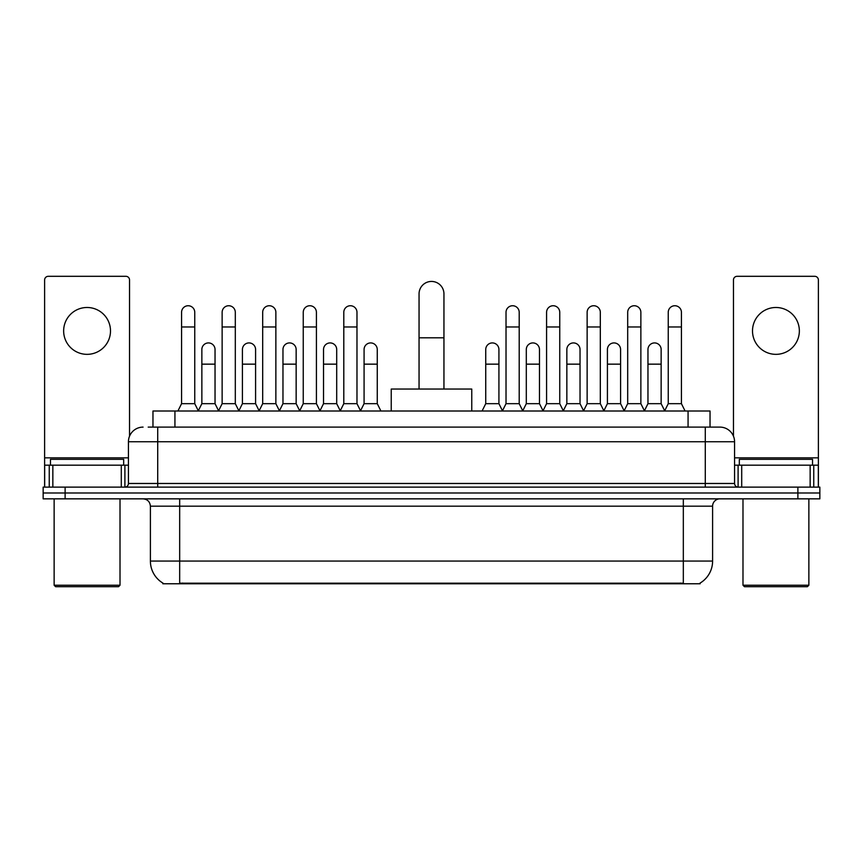 <?xml version="1.0" encoding="UTF-8"?>
<svg xmlns="http://www.w3.org/2000/svg" width="863" height="863" viewBox="0 0 863 863"><rect width="100%" height="100%" fill="white"/><g stroke="black" fill="none" stroke-linecap="round" stroke-linejoin="round"><path stroke-width="1.29" d="M148.199 427.109L157.713 427.109L148.199 427.109L152.967 427.109L152.967 411.004L710.033 411.004L710.033 427.109M700.163 583.043L700.163 583.766L162.837 583.766L162.837 583.043M163.053 583.172A25.62 25.62 0 0 1 150.399 561.069L179.677 561.069L179.677 583.172L683.323 583.172L683.323 561.069L712.601 561.069L712.601 506.171A7.325 7.325 0 0 1 719.925 498.846M150.399 561.069L150.399 506.171C149.957 501.727 147.519 499.278 143.075 498.846M699.947 583.172A25.62 25.62 0 0 0 712.601 561.069M65.113 487.131L819.85 487.131L819.85 492.989L43.15 492.989L43.15 498.846L65.113 498.846L65.113 492.989L43.15 492.989L43.15 487.131L65.113 487.131L65.113 492.989L819.85 492.989L819.85 498.846L65.113 498.846M143.075 427.109A14.639 14.639 0 0 0 128.436 441.748L128.436 483.474A3.657 3.657 0 0 1 124.768 487.131M719.925 427.109L705.287 427.109L719.925 427.109A14.639 14.639 0 0 1 734.564 441.748L734.564 483.474C734.78 485.696 735.999 486.915 738.232 487.131M734.564 441.748L157.713 441.748L157.713 427.109L705.287 427.109L705.287 483.474L734.564 483.474M87.077 307.487A23.43 23.43 0 0 0 63.646 330.917A23.43 23.43 0 0 0 87.077 354.348A23.43 23.43 0 0 0 110.496 330.917A23.43 23.43 0 0 0 87.077 307.487M121.295 487.131L121.295 465.179L52.848 465.179L52.848 487.131M129.536 436.182L129.536 279.968A3.657 3.657 0 0 0 125.869 276.311L48.274 276.311A3.657 3.657 0 0 0 44.617 279.968L44.617 465.179L52.848 465.179M121.295 465.179L128.436 465.179M44.617 487.131L44.617 465.179M118.555 586.689L55.599 586.689L54.132 585.233L120.011 585.233L118.555 586.689M54.132 498.846L54.132 585.233M120.011 498.846L120.011 585.233M123.679 465.179L123.679 459.321L50.475 459.321L50.475 465.179M419.051 389.04L419.051 293.873A12.449 12.449 0 0 1 431.5 281.435A12.449 12.449 0 0 1 443.949 293.873A12.449 12.449 0 0 0 431.5 281.435M443.949 389.04L443.949 293.873M471.759 411.004L471.759 389.04L391.241 389.04L391.241 411.004M177.918 411.004L181.575 403.679L194.758 403.679L198.414 411.004M194.758 403.679L194.758 312.32A6.591 6.591 0 0 0 188.166 305.739A6.591 6.591 0 0 1 188.587 305.75M181.575 403.679L181.575 326.969L194.758 326.969M181.575 326.969L181.575 312.32A6.591 6.591 0 0 1 188.166 305.739M218.479 411.004L222.136 403.679L235.308 403.679L238.975 411.004M235.308 403.679L235.308 312.32A6.591 6.591 0 0 0 228.727 305.739A6.591 6.591 0 0 1 229.137 305.75M222.136 403.679L222.136 326.969L235.308 326.969M222.136 326.969L222.136 312.32A6.591 6.591 0 0 1 228.727 305.739M259.029 411.004L262.686 403.679L275.869 403.679L279.526 411.004M275.869 403.679L275.869 312.32A6.591 6.591 0 0 0 269.278 305.739A6.591 6.591 0 0 1 269.688 305.75M262.686 403.679L262.686 326.969L275.869 326.969M262.686 326.969L262.686 312.32A6.591 6.591 0 0 1 269.278 305.739M299.59 411.004L303.247 403.679L316.419 403.679L320.087 411.004M316.419 403.679L316.419 312.32A6.591 6.591 0 0 0 309.839 305.739A6.591 6.591 0 0 1 310.249 305.75M303.247 403.679L303.247 326.969L316.419 326.969M303.247 326.969L303.247 312.32A6.591 6.591 0 0 1 309.839 305.739M340.141 411.004L343.798 403.679L356.98 403.679L360.637 411.004M356.98 403.679L356.98 312.32A6.591 6.591 0 0 0 350.389 305.739A6.591 6.591 0 0 1 350.799 305.75M343.798 403.679L343.798 326.969L356.98 326.969M343.798 326.969L343.798 312.32A6.591 6.591 0 0 1 350.389 305.739M502.363 411.004L506.02 403.679L519.202 403.679L522.859 411.004M519.202 403.679L519.202 312.32A6.591 6.591 0 0 0 512.611 305.739A6.591 6.591 0 0 1 513.021 305.75M506.02 403.679L506.02 326.969L519.202 326.969M506.02 326.969L506.02 312.32A6.591 6.591 0 0 1 512.611 305.739M542.913 411.004L546.581 403.679L559.753 403.679L563.41 411.004M559.753 403.679L559.753 312.32A6.591 6.591 0 0 0 553.161 305.739A6.591 6.591 0 0 1 553.582 305.75M546.581 403.679L546.581 326.969L559.753 326.969M546.581 326.969L546.581 312.32A6.591 6.591 0 0 1 553.161 305.739M583.474 411.004L587.131 403.679L600.314 403.679L603.971 411.004M600.314 403.679L600.314 312.32A6.591 6.591 0 0 0 593.722 305.739A6.591 6.591 0 0 1 594.132 305.75M587.131 403.679L587.131 326.969L600.314 326.969M587.131 326.969L587.131 312.32A6.591 6.591 0 0 1 593.722 305.739M624.025 411.004L627.692 403.679L640.864 403.679L644.521 411.004M640.864 403.679L640.864 312.32A6.591 6.591 0 0 0 634.273 305.739A6.591 6.591 0 0 1 634.693 305.75M627.692 403.679L627.692 326.969L640.864 326.969M627.692 326.969L627.692 312.32A6.591 6.591 0 0 1 634.273 305.739M664.586 411.004L668.242 403.679L681.425 403.679L685.082 411.004M681.425 403.679L681.425 312.32A6.591 6.591 0 0 0 674.834 305.739A6.591 6.591 0 0 1 675.244 305.75M668.242 403.679L668.242 326.969L681.425 326.969M668.242 326.969L668.242 312.32A6.591 6.591 0 0 1 674.834 305.739M198.307 410.788L201.856 403.679L215.038 403.679L218.587 410.788M215.038 403.679L215.038 349.515A6.591 6.591 0 0 0 208.857 342.935A6.591 6.591 0 0 1 215.038 349.515M201.856 403.679L201.856 364.154L215.038 364.154M201.856 364.154L201.856 349.515A6.591 6.591 0 0 1 208.857 342.935M238.868 410.788L242.417 403.679L255.588 403.679L259.137 410.788M255.588 403.679L255.588 349.515A6.591 6.591 0 0 0 249.418 342.935A6.591 6.591 0 0 1 255.588 349.515M242.417 403.679L242.417 364.154L255.588 364.154M242.417 364.154L242.417 349.515A6.591 6.591 0 0 1 249.418 342.935M279.418 410.788L282.967 403.679L296.149 403.679L299.698 410.788M296.149 403.679L296.149 349.515A6.591 6.591 0 0 0 289.968 342.935A6.591 6.591 0 0 1 296.149 349.515M282.967 403.679L282.967 364.154L296.149 364.154M282.967 364.154L282.967 349.515A6.591 6.591 0 0 1 289.968 342.935M319.968 410.788L323.528 403.679L336.699 403.679L340.249 410.788M336.699 403.679L336.699 349.515A6.591 6.591 0 0 0 330.529 342.935A6.591 6.591 0 0 1 336.699 349.515M323.528 403.679L323.528 364.154L336.699 364.154M323.528 364.154L323.528 349.515A6.591 6.591 0 0 1 330.529 342.935M360.529 410.788L364.078 403.679L377.26 403.679L380.917 411.004M377.26 403.679L377.26 349.515A6.591 6.591 0 0 0 371.079 342.935A6.591 6.591 0 0 1 377.26 349.515M364.078 403.679L364.078 364.154L377.26 364.154M364.078 364.154L364.078 349.515A6.591 6.591 0 0 1 371.079 342.935M482.083 411.004L485.74 403.679L498.922 403.679L502.471 410.788M498.922 403.679L498.922 349.515A6.591 6.591 0 0 0 492.751 342.935A6.591 6.591 0 0 1 498.922 349.515M485.74 403.679L485.74 364.154L498.922 364.154M485.74 364.154L485.74 349.515A6.591 6.591 0 0 1 492.751 342.935M522.751 410.788L526.301 403.679L539.472 403.679L543.032 410.788M539.472 403.679L539.472 349.515A6.591 6.591 0 0 0 533.302 342.935A6.591 6.591 0 0 1 539.472 349.515M526.301 403.679L526.301 364.154L539.472 364.154M526.301 364.154L526.301 349.515A6.591 6.591 0 0 1 533.302 342.935M563.302 410.788L566.851 403.679L580.033 403.679L583.582 410.788M580.033 403.679L580.033 349.515A6.591 6.591 0 0 0 573.863 342.935A6.591 6.591 0 0 1 580.033 349.515M566.851 403.679L566.851 364.154L580.033 364.154M566.851 364.154L566.851 349.515A6.591 6.591 0 0 1 573.863 342.935M603.863 410.788L607.412 403.679L620.583 403.679L624.132 410.788M620.583 403.679L620.583 349.515A6.591 6.591 0 0 0 614.413 342.935A6.591 6.591 0 0 1 620.583 349.515M607.412 403.679L607.412 364.154L620.583 364.154M607.412 364.154L607.412 349.515A6.591 6.591 0 0 1 614.413 342.935M644.413 410.788L647.962 403.679L661.144 403.679L664.693 410.788M661.144 403.679L661.144 349.515A6.591 6.591 0 0 0 654.963 342.935A6.591 6.591 0 0 1 661.144 349.515M647.962 403.679L647.962 364.154L661.144 364.154M647.962 364.154L647.962 349.515A6.591 6.591 0 0 1 654.963 342.935M775.923 307.487A23.43 23.43 0 0 0 752.504 330.917A23.43 23.43 0 0 0 775.923 354.348A23.43 23.43 0 0 0 799.354 330.917A23.43 23.43 0 0 0 775.923 307.487M810.152 487.131L810.152 465.179L741.705 465.179L741.705 487.131M818.383 487.131L818.383 465.179L818.383 487.131M810.152 465.179L818.383 465.179L818.383 279.968A3.657 3.657 0 0 0 814.726 276.311L737.131 276.311A3.657 3.657 0 0 0 733.464 279.968L733.464 436.182M734.564 465.179L741.705 465.179M807.401 586.689L744.445 586.689L742.989 585.233L808.868 585.233L807.401 586.689M742.989 498.846L742.989 585.233M808.868 498.846L808.868 585.233M812.525 465.179L812.525 459.321L739.321 459.321L739.321 465.179M680.4 583.766L680.4 583.043M182.6 583.766L182.6 583.043M174.93 427.109L174.93 411.004M688.07 427.109L688.07 411.004M683.323 498.846L683.323 506.171L150.399 506.171M712.601 506.171L683.323 506.171L683.323 561.069L179.677 561.069L179.677 498.846M797.887 498.846L797.887 487.131M157.713 487.131L157.713 441.748L128.436 441.748M128.436 483.474L705.287 483.474L705.287 487.131M128.436 457.854L44.617 457.854M124.898 465.179L124.898 487.131M44.671 465.179L44.671 487.131M49.245 487.131L49.245 465.179M419.051 337.8L443.949 337.8M818.383 457.854L734.564 457.854M818.329 487.131L818.329 465.179M813.755 465.179L813.755 487.131M738.102 487.131L738.102 465.179"/></g></svg>
